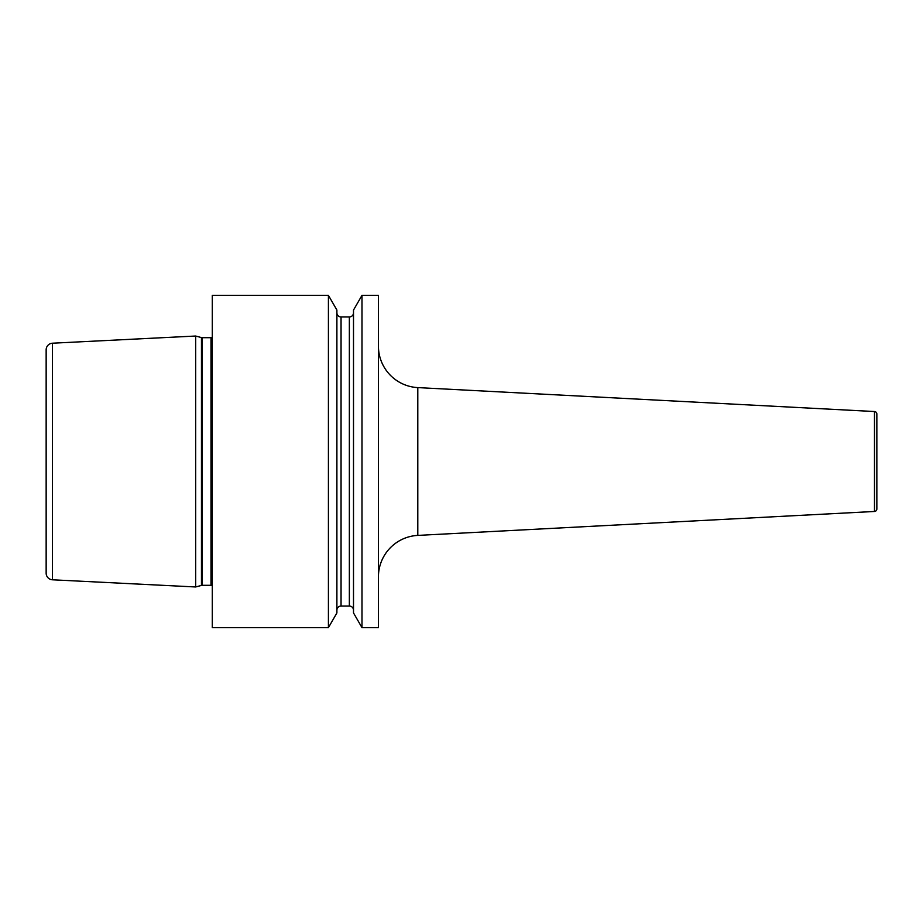 <?xml version="1.0" encoding="UTF-8"?>
<svg xmlns="http://www.w3.org/2000/svg" width="923" height="923" viewBox="0 0 923 923"><rect width="100%" height="100%" fill="white"/><g stroke="black" fill="none" stroke-linecap="round" stroke-linejoin="round"><path stroke-width="1.38" d="M195.676 336.03L52.461 343.206A6.646 6.646 0 0 0 46.15 349.84L46.15 573.16A6.646 6.646 0 0 0 52.461 579.794L195.676 586.97L195.676 336.03L201.456 337.587A3.323 3.323 0 0 0 202.31 337.691L211.009 337.691A3.323 3.323 0 0 0 212.29 337.437M212.29 585.563A3.323 3.323 0 0 0 211.009 585.309L202.31 585.309A3.323 3.323 0 0 0 201.456 585.413L195.676 586.97M46.15 349.84L46.15 573.16M46.15 552.565L46.15 370.435M212.29 295.36L212.29 627.64L328.415 627.64L336.895 612.953L336.895 310.047L328.415 295.36L212.29 295.36M378.43 627.64L361.989 627.64L361.989 295.36L378.43 295.36L378.43 627.64M328.415 295.36L328.415 627.64M361.989 295.36L353.509 310.047L353.509 612.953L361.989 627.64M336.895 312.805A4.154 4.154 0 0 0 341.049 316.958L349.356 316.958A4.154 4.154 0 0 0 353.509 312.805M336.895 610.195A4.154 4.154 0 0 1 341.049 606.042L349.356 606.042A4.154 4.154 0 0 1 353.509 610.195M378.43 576.875A41.535 41.535 0 0 1 417.796 535.398L874.485 511.469A2.492 2.492 180 0 0 876.85 508.977L876.85 414.023L876.85 508.977M378.43 346.125A41.535 41.535 0 0 0 417.796 387.602L417.796 535.398M874.485 511.469L874.485 411.531L417.796 387.602M874.485 411.531A2.492 2.492 0 0 1 876.85 414.023M876.85 486.421L876.85 436.579M52.461 343.206L52.461 579.794M201.456 585.413L201.456 337.587M202.31 585.309L202.31 337.691M211.009 585.309L211.009 337.691M349.356 316.958L349.356 606.042M341.049 316.958L341.049 606.042"/></g></svg>
